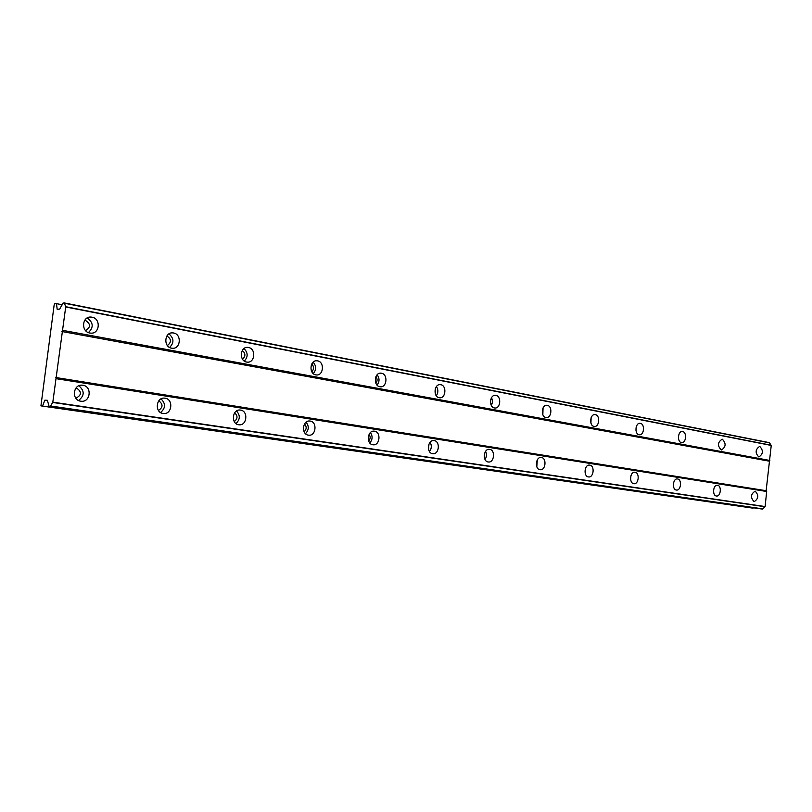 <?xml version="1.0" encoding="UTF-8"?>
<svg xmlns="http://www.w3.org/2000/svg" width="812" height="812" viewBox="0 0 812 812"><rect width="100%" height="100%" fill="white"/><g stroke="black" fill="none" stroke-linecap="round" stroke-linejoin="round"><path stroke-width="1.22" d="M82.885 385.253L82.367 385.192C72.968 383.985 71.324 400.204 80.753 401.199L81.17 401.24C90.568 402.478 92.294 386.339 82.885 385.253M755.19 491.179L755.079 491.169C750.694 494.153 750.369 497.644 754.115 501.633L754.206 501.643C758.591 498.68 758.915 495.198 755.19 491.179M717.534 485.251L717.402 485.231C713.119 484.531 712.073 495.635 716.397 496.01L716.499 496.02C720.792 496.721 721.848 485.657 717.534 485.251M677.553 478.948L677.421 478.928C672.864 478.197 671.778 489.636 676.376 490.042L676.487 490.052C681.035 490.783 682.131 479.395 677.553 478.948M635.045 472.249L634.893 472.229C630.041 471.467 628.924 483.252 633.807 483.688L633.928 483.708C638.77 484.47 639.917 472.736 635.045 472.249M589.756 465.114L589.583 465.093C584.417 464.291 583.249 476.451 588.446 476.928L588.588 476.938C593.755 477.74 594.942 465.641 589.756 465.114M541.401 457.491L541.208 457.471C535.687 456.638 534.469 469.184 540.021 469.701L540.183 469.722C545.694 470.564 546.943 458.069 541.401 457.491M489.666 449.34L489.443 449.32C483.536 448.437 482.267 461.409 488.205 461.967L488.388 461.998C494.285 462.881 495.594 449.97 489.666 449.34M434.166 440.601L433.912 440.571C427.579 439.647 426.249 453.066 432.623 453.685L432.826 453.705C439.16 454.639 440.53 441.281 434.166 440.601M374.494 431.202L374.21 431.162C367.389 430.187 366.009 444.093 372.86 444.763L373.084 444.793C379.904 445.778 381.325 431.933 374.494 431.202M310.143 421.063L309.819 421.022C302.47 419.997 301.019 434.42 308.408 435.151L308.672 435.181C316.02 436.227 317.522 421.875 310.143 421.063M240.565 410.101L240.179 410.05C232.232 408.964 230.72 423.945 238.708 424.757L239.012 424.788C246.96 425.894 248.533 410.984 240.565 410.101M165.069 398.205L164.623 398.144C155.995 397.007 154.422 412.587 163.08 413.47L163.435 413.521C172.073 414.678 173.717 399.179 165.069 398.205M92.01 317.187L91.045 317.066C81.941 316.132 80.804 331.783 89.888 333.032L90.741 333.133C99.846 334.097 101.074 318.537 92.01 317.187M759.809 446.488L759.596 446.458C755.322 449.401 755.028 452.883 758.733 456.902L758.926 456.933C763.199 454.009 763.493 450.528 759.809 446.488M722.365 439.241L722.132 439.211C717.605 442.225 717.311 445.808 721.239 449.96L721.442 449.99C725.969 446.996 726.273 443.413 722.365 439.241M682.618 431.548L682.364 431.507C677.888 430.857 676.954 442.043 681.441 442.591L681.674 442.621C686.15 443.281 687.094 432.136 682.618 431.548M640.363 423.367L640.079 423.326C635.319 422.646 634.355 434.166 639.125 434.755L639.379 434.785C644.139 435.465 645.124 423.996 640.363 423.367M595.348 414.648L595.034 414.607C589.959 413.897 588.974 425.772 594.049 426.401L594.333 426.442C599.398 427.153 600.413 415.328 595.348 414.648M547.298 405.34L546.933 405.3C541.533 404.559 540.508 416.81 545.928 417.49L546.253 417.53C551.652 418.271 552.698 406.081 547.298 405.34M495.888 395.393L495.482 395.332C489.697 394.571 488.651 407.218 494.437 407.959L494.802 408C500.578 408.771 501.664 396.185 495.888 395.393M440.754 384.715L440.297 384.655C434.095 383.863 433.019 396.926 439.221 397.728L439.637 397.778C445.829 398.59 446.945 385.578 440.754 384.715M381.488 373.236L380.96 373.165C374.302 372.343 373.205 385.862 379.854 386.735L380.331 386.796C386.979 387.628 388.126 374.18 381.488 373.236M317.583 360.863L316.984 360.782C309.808 359.929 308.692 373.926 315.858 374.88L316.396 374.951C323.562 375.824 324.739 361.888 317.583 360.863M248.502 347.485L247.802 347.394C240.058 346.511 238.921 361.025 246.655 362.061L247.274 362.142C255.019 363.045 256.216 348.612 248.502 347.485M173.565 332.981L172.743 332.879C164.369 331.966 163.222 347.028 171.586 348.165L172.317 348.257C180.7 349.19 181.918 334.209 173.565 332.981M84.884 320.324L85.493 320.405C90.812 323.947 90.832 327.327 85.554 330.555M76.095 387.933L76.419 387.974C81.961 391.77 81.768 395.17 75.831 398.195M47.938 402.275L49.045 406.233L50.435 406.294L52.821 402.163L65.701 306.966L64.422 302.957L63.011 303.079L59.682 309.098L57.175 309.291L56.495 303.637L54.79 303.789L54.15 304.957L40.935 405.878L753.079 508.17L40.935 405.878M47.898 402.265L47.319 400.275L44.843 400.184L42.62 405.949M65.61 306.682L771.268 445.26L766.142 490.702L766.67 491.483L765.117 506.556L762.641 509.043L760.945 508.891L49.045 406.233M64.422 302.957L769.461 442.672L770.994 445.209M50.435 406.294L762.641 509.043M52.658 402.458L764.945 506.729M762.813 508.87L50.608 406.01M765.117 506.556L52.821 402.163M55.998 378.656L766.67 491.483M766.142 490.702L55.652 377.499M61.874 331.499L769.177 461.165M769.857 460.465L62.534 330.322M65.701 306.966L771.4 445.463M64.513 303.231L769.603 442.875M56.495 303.637L62.534 304.825M83.382 324.597L83.545 326.465M74.369 391.475L74.308 394.571M44.843 400.184L47.411 400.56M78.531 400.478C84.61 395.748 84.712 390.846 78.835 385.791M630.619 479.547L630.894 475.822M585.239 473.497L585.645 467.986M536.813 466.798L537.311 459.876M485.028 459.49C486.692 456.872 486.875 454.152 485.586 451.32M429.497 451.563C431.69 448.589 431.893 445.483 430.106 442.246M369.805 442.976C372.606 439.657 372.809 436.186 370.445 432.552M305.474 433.669C308.946 430.005 309.159 426.178 306.114 422.169M235.947 423.539C240.179 419.55 240.372 415.358 236.536 410.984M160.553 412.516C165.648 408.172 165.81 403.625 161.04 398.905M88.386 332.585C93.827 327.388 93.421 322.516 87.188 317.979M635.999 430.715L636.151 427.092M590.923 423.103L591.126 417.672M542.842 414.729L543.055 407.878M491.422 405.635L492.62 401.605L491.625 397.535M436.308 395.789C438.318 392.734 438.368 389.648 436.45 386.532M377.083 385.142C379.64 381.701 379.651 378.25 377.133 374.779M313.28 373.601C316.447 369.775 316.406 365.968 313.168 362.162M244.331 361.086C248.178 356.844 248.066 352.682 243.996 348.581M169.617 347.455C174.225 342.776 173.991 338.259 168.937 333.905M490.671 399.758L490.59 403.371M435.384 388.491L435.303 393.8M375.905 376.636C377.499 378.859 377.489 381.061 375.875 383.254M311.737 364.02C314.132 366.588 314.153 369.166 311.808 371.754M242.301 350.51C245.66 353.352 245.742 356.255 242.534 359.219M166.896 335.975C171.454 339.01 171.616 342.197 167.384 345.536M484.531 453.472L484.277 457.217M428.929 444.134L428.574 449.533M369.095 434.349C370.617 436.673 370.485 438.906 368.689 441.038M304.541 423.935C306.834 426.665 306.692 429.264 304.114 431.74M234.668 412.79C237.906 415.876 237.774 418.799 234.252 421.57M158.787 400.823C163.202 404.203 163.09 407.401 158.441 410.436M81.413 385.172L82.367 385.192M239.652 410.03L240.179 410.05M163.922 398.124L164.623 398.144M89.34 317.177L91.045 317.066M380.361 373.165L380.96 373.165M316.223 360.792L316.984 360.782M246.828 347.424L247.802 347.394M171.474 332.93L172.743 332.879"/></g></svg>
